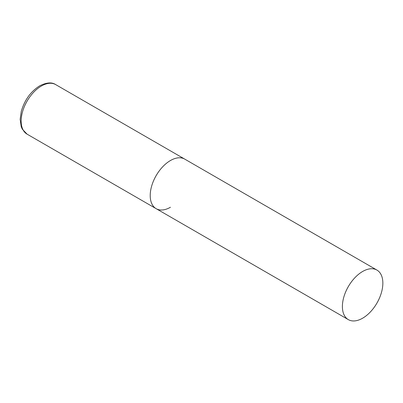 <?xml version="1.0" encoding="UTF-8"?>
<svg xmlns="http://www.w3.org/2000/svg" width="403" height="403" viewBox="0 0 403 403"><rect width="100%" height="100%" fill="white"/><g stroke="black" fill="none" stroke-linecap="round" stroke-linejoin="round"><path stroke-width="0.6" d="M170.444 207.253A28.608 16.518 -60 0 1 156.142 208.668A28.608 16.518 -60 0 1 151.755 185.743A28.608 16.518 -60 0 1 170.444 160.535A28.608 16.518 -60 0 1 184.75 159.114A28.608 16.518 120 0 0 162.701 166.782A28.608 16.518 120 0 0 150.213 195.571A28.608 16.518 120 0 0 156.142 208.668L27.082 134.154A28.608 16.518 -60 0 1 22.694 111.228A28.608 16.518 -60 0 1 41.383 86.02A28.608 16.518 -60 0 1 55.69 84.605C51.841 82.026 46.501 82.439 39.665 85.849C30.729 91.526 24.603 100.015 21.288 111.314L20.15 119.399L21.243 126.738L22.311 129.172L27.082 134.154M382.85 283.163A28.608 16.518 120 0 0 376.926 270.07A28.608 16.518 120 0 0 354.882 277.732A28.608 16.518 120 0 0 342.394 306.522A28.608 16.518 120 0 0 348.318 319.619A28.608 16.518 120 0 0 370.362 311.957A28.608 16.518 120 0 0 382.85 283.163M376.926 270.07L55.69 84.605M156.142 208.668L348.318 319.619"/></g></svg>
